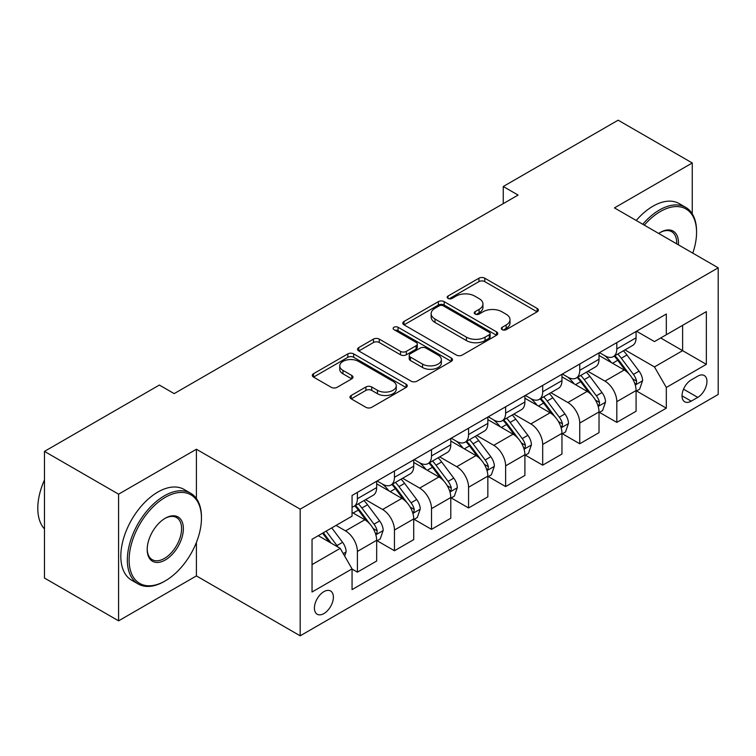 <?xml version="1.0" encoding="UTF-8"?>
<svg xmlns="http://www.w3.org/2000/svg" width="756" height="756" viewBox="0 0 756 756"><rect width="100%" height="100%" fill="white"/><g stroke="black" fill="none" stroke-linecap="round" stroke-linejoin="round"><path stroke-width="1.13" d="M502.154 329.654A2.882 1.663 0 0 0 506.227 329.654L537.147 311.803A4.111 2.372 0 0 0 538.357 310.121A4.111 2.372 0 0 0 537.147 308.439L484.766 278.199A4.111 2.372 0 0 0 478.945 278.199L448.034 296.05A2.882 1.663 0 0 0 447.183 297.221A2.882 1.663 0 0 0 448.034 298.403A2.882 1.663 0 0 0 452.107 298.403L456.104 296.087A13.173 7.607 0 0 1 474.73 296.087L479.096 298.611A13.173 7.607 0 0 1 482.952 303.988A13.173 7.607 0 0 1 479.096 309.365L475.089 311.67A2.882 1.663 0 0 0 474.248 312.852A2.882 1.663 0 0 0 475.089 314.024A2.882 1.663 0 0 0 479.162 314.024L483.169 311.718A13.173 7.607 0 0 1 501.795 311.718L506.161 314.241A13.173 7.607 0 0 1 510.017 319.608A13.173 7.607 0 0 1 506.161 324.985L502.154 327.301A2.882 1.663 0 0 0 501.313 328.473A2.882 1.663 0 0 0 502.154 329.654L502.154 327.301M323.899 613.57A13.419 7.749 120 0 0 332.659 601.748A13.419 7.749 120 0 0 330.599 590.994A13.419 7.749 120 0 0 323.899 591.655A13.419 7.749 120 0 0 315.129 603.477A13.419 7.749 120 0 0 317.189 614.231A13.419 7.749 120 0 0 323.899 613.57M351.2 395.473A4.111 2.372 0 0 0 349.99 397.146A4.111 2.372 0 0 0 351.2 398.828L365.895 407.314A4.111 2.372 0 0 0 371.716 407.314L406.048 387.488A4.111 2.372 0 0 0 407.257 385.806A4.111 2.372 0 0 0 406.048 384.133L353.666 353.884A4.111 2.372 0 0 0 347.855 353.884L313.513 373.71A4.111 2.372 0 0 0 312.304 375.392A4.111 2.372 0 0 0 313.513 377.074L331.26 387.318A4.111 2.372 0 0 0 337.081 387.318L351.776 378.841A4.111 2.372 0 0 0 352.986 377.159A4.111 2.372 0 0 0 351.776 375.477L342.978 370.393A11.009 6.36 0 0 1 339.756 365.904A11.009 6.36 0 0 1 346.55 360.026A11.009 6.36 0 0 1 358.542 361.406L393.025 381.317A11.009 6.36 0 0 1 396.257 385.806A11.009 6.36 0 0 1 389.453 391.684A11.009 6.36 0 0 1 377.461 390.304L371.716 386.987A4.111 2.372 0 0 0 365.895 386.987L351.2 395.473L351.2 398.828M196.409 449.244L118.588 494.178L44.472 451.389L44.472 578.047L118.588 620.846L196.409 575.911L300.179 635.815L300.179 509.157L196.409 449.244L196.409 498.563M692.26 213.835L692.26 162.975L614.439 207.9L718.2 267.813L300.179 509.157M692.26 162.975L618.143 120.185L503.26 186.505L503.26 203.629M44.472 451.389L159.355 385.059L174.173 393.621L518.087 195.067L503.26 186.505M456.397 355.065A4.111 2.372 0 0 0 462.218 355.065L496.55 335.239A4.111 2.372 0 0 0 497.76 333.557A4.111 2.372 0 0 0 496.55 331.875L444.169 301.635A4.111 2.372 0 0 0 438.357 301.635L404.016 321.461A4.111 2.372 0 0 0 402.806 323.143A4.111 2.372 0 0 0 404.016 324.825L456.397 355.065M395.123 330.277A2.882 1.663 0 0 1 398.053 330.684L398.053 327.253L451.304 358.004A4.111 2.372 0 0 1 452.504 359.686A4.111 2.372 0 0 1 451.304 361.368L416.962 381.185A4.111 2.372 0 0 1 411.141 381.185L358.76 350.945L358.76 347.59A4.111 2.372 0 0 0 357.56 349.263A4.111 2.372 0 0 0 358.76 350.945M358.76 347.59L373.455 339.104A4.111 2.372 0 0 1 379.276 339.104L400.519 351.37A4.111 2.372 0 0 0 406.341 351.37L416.093 345.738A4.111 2.372 0 0 0 417.293 344.056A4.111 2.372 0 0 0 416.093 342.383L393.97 329.607A2.882 1.663 0 0 1 393.129 328.435A2.882 1.663 0 0 1 394.906 326.894A2.882 1.663 0 0 1 398.053 327.253M697.741 376.157L691.22 379.928A12.994 7.503 120 0 0 682.734 391.381A12.994 7.503 120 0 0 684.719 401.795A12.994 7.503 120 0 0 691.22 401.152L697.741 397.382A12.994 7.503 120 0 0 706.236 385.929A12.994 7.503 120 0 0 704.242 375.515A12.994 7.503 120 0 0 697.741 376.157M300.179 635.815L718.2 394.471L718.2 267.813M636.524 331.232L654.46 341.58L666.319 334.738L666.319 314.024L352.06 495.463L352.06 516.168L312.039 539.283L312.039 592.005L352.06 568.89L352.06 589.604L666.319 408.164L666.319 387.459L654.46 366.915L624.976 349.896M666.319 334.738L706.34 311.633L706.34 364.354L666.319 387.459M118.588 494.178L118.588 620.846M660.687 337.989L682.621 350.661L682.621 325.326L706.34 311.633M654.46 366.915L682.621 350.661L706.34 364.354M312.039 564.609L340.2 548.355L318.257 535.683M352.06 569.06L357.399 572.141L357.399 551.436A16.774 9.686 -120 0 0 345.539 530.892L336.051 525.42M357.399 572.141L376.668 561.018L376.668 540.304A16.774 9.686 -120 0 0 364.808 519.769L352.06 512.407M377.112 540.738L394.452 550.746L394.452 530.041A16.774 9.686 -120 0 0 382.593 509.497L365.564 499.669M394.452 550.746L413.721 539.623L413.721 518.909A16.774 9.686 -120 0 0 401.861 498.374L376.668 483.821M414.165 519.344L431.515 529.351L431.515 508.646A16.774 9.686 -120 0 0 419.656 488.102L402.627 478.274M431.515 529.351L450.784 518.229L450.784 497.514A16.774 9.686 -120 0 0 438.924 476.979L413.721 462.426M451.228 497.949L468.569 507.956L468.569 487.251A16.774 9.686 -120 0 0 456.709 466.707L439.69 456.879M468.569 507.956L487.847 496.834L487.847 476.119A16.774 9.686 -120 0 0 475.987 455.584L450.784 441.031M488.291 476.545L505.632 486.562L505.632 465.847A16.774 9.686 -120 0 0 493.772 445.312L476.743 435.484M505.632 486.562L524.9 475.439L524.9 454.725A16.774 9.686 -120 0 0 513.04 434.19L487.847 419.637M525.344 455.15L542.685 465.167L542.685 444.452A16.774 9.686 -120 0 0 530.835 423.918L513.806 414.09M542.685 465.167L561.963 454.044L561.963 433.33A16.774 9.686 -120 0 0 550.103 412.785L524.9 398.242M562.407 433.755L579.748 443.772L579.748 423.058A16.774 9.686 -120 0 0 567.888 402.523L550.859 392.685M579.748 443.772L599.017 432.649L599.017 411.935A16.774 9.686 -120 0 0 587.157 391.391L561.963 376.847M599.461 412.36L616.811 422.377L616.811 401.663A16.774 9.686 -120 0 0 604.951 381.128L587.922 371.29M616.811 422.377L636.079 411.245L636.079 390.54A16.774 9.686 -120 0 0 624.22 369.996L599.017 355.452M599.461 352.627L604.951 355.792A16.774 9.686 -120 0 0 613.333 356.624A16.774 9.686 -120 0 0 616.811 348.941L616.811 342.61M562.407 374.022L567.888 377.187A16.774 9.686 -120 0 0 576.27 378.019A16.774 9.686 -120 0 0 579.748 370.336L579.748 364.005M525.344 395.416L530.835 398.582A16.774 9.686 -120 0 0 539.217 399.414A16.774 9.686 -120 0 0 542.685 391.74L542.685 385.399M488.291 416.811L493.772 419.977A16.774 9.686 -120 0 0 502.154 420.808A16.774 9.686 -120 0 0 505.632 413.135L505.632 406.794M451.228 438.206L456.709 441.372A16.774 9.686 -120 0 0 465.101 442.203A16.774 9.686 -120 0 0 468.569 434.53L468.569 428.189M414.165 459.601L419.656 462.766A16.774 9.686 -120 0 0 428.038 463.598A16.774 9.686 -120 0 0 431.515 455.925L431.515 449.593M377.112 480.996L382.593 484.161A16.774 9.686 -120 0 0 390.984 484.993A16.774 9.686 -120 0 0 394.452 477.32L394.452 470.988M636.524 390.965L666.319 408.164M613.333 356.624L632.602 345.492A16.774 9.686 -120 0 0 636.079 337.819L636.079 331.487M576.27 378.019L595.548 366.896A16.774 9.686 -120 0 0 599.017 359.213L599.017 352.882M539.217 399.414L558.486 388.291A16.774 9.686 -120 0 0 561.963 380.608L561.963 374.277M502.154 420.808L521.432 409.686A16.774 9.686 -120 0 0 524.9 402.003L524.9 395.671M465.101 442.203L484.369 431.081A16.774 9.686 -120 0 0 487.847 423.398L487.847 417.066M428.038 463.598L447.306 452.475A16.774 9.686 -120 0 0 450.784 444.793L450.784 438.461M390.984 484.993L410.253 473.87A16.774 9.686 -120 0 0 413.721 466.197L413.721 459.856M352.06 507.068A16.774 9.686 -120 0 0 353.921 506.388L373.19 495.265A16.774 9.686 -120 0 0 376.668 487.592L376.668 481.251M353.921 506.388A16.774 9.686 -120 0 0 357.399 498.714L357.399 492.383M340.2 548.355L352.06 568.89M196.409 575.911L196.409 542.402M503.307 330.06L506.161 328.416A13.173 7.607 0 0 0 510.017 323.039L510.017 319.608M482.952 303.988L482.952 307.409A13.173 7.607 0 0 1 479.096 312.786L476.242 314.43M537.091 311.831L484.766 281.619A4.111 2.372 0 0 0 478.945 281.619L449.177 298.809M496.503 335.267L444.169 305.055A4.111 2.372 0 0 0 438.357 305.055L404.073 324.853M489.283 334.738A2.882 1.663 0 0 0 490.124 333.557A2.882 1.663 0 0 0 489.283 332.385L443.3 305.84A2.882 1.663 0 0 0 439.227 305.84L435.002 308.268A13.173 7.607 0 0 0 431.147 313.645A13.173 7.607 0 0 0 435.002 319.023L466.433 337.167A13.173 7.607 0 0 0 485.059 337.167L489.283 334.738L489.283 338.159A2.882 1.663 0 0 0 490.124 336.978L490.124 333.557M431.147 313.645L431.147 317.076A13.173 7.607 0 0 0 435.002 322.453L435.002 319.023M489.283 338.159L485.059 340.597A13.173 7.607 0 0 1 466.433 340.597L435.002 322.453M358.816 350.982L373.455 342.525L373.455 339.104M417.293 344.056L417.293 347.486A4.111 2.372 0 0 1 416.093 349.159L406.341 354.791A4.111 2.372 0 0 1 400.519 354.791L379.276 342.525A4.111 2.372 0 0 0 373.455 342.525M398.053 330.684L451.247 361.396M422.566 364.09A11.009 6.36 0 0 0 434.568 365.469A11.009 6.36 0 0 0 441.362 359.601A11.009 6.36 0 0 0 438.13 355.103L425.987 348.091A4.111 2.372 0 0 0 420.166 348.091L410.413 353.723A4.111 2.372 0 0 0 409.213 355.396A4.111 2.372 0 0 0 410.413 357.078L422.566 364.09L422.566 367.52A11.009 6.36 0 0 0 434.568 368.9A11.009 6.36 0 0 0 441.362 363.022L441.362 359.601M409.213 355.396L409.213 358.826A4.111 2.372 0 0 0 410.413 360.499L410.413 357.078M422.566 367.52L410.413 360.499M396.257 385.806L396.257 389.236A11.009 6.36 0 0 1 389.453 395.104A11.009 6.36 0 0 1 377.461 393.725L371.716 390.408A4.111 2.372 0 0 0 365.895 390.408L351.247 398.866M339.756 365.904L339.756 369.325A11.009 6.36 0 0 0 342.978 373.814L342.978 370.393M351.729 378.869L342.978 373.814M406 387.526L353.666 357.314A4.111 2.372 0 0 0 347.855 357.314L313.57 377.102M636.079 391.221L639.633 389.17L642.6 380.608A11.113 6.417 -120 0 0 639.056 371.149L626.941 354.98A32.073 18.522 -120 0 0 623.435 350.784M611.396 362.596A32.073 18.522 -120 0 0 604.828 355.717M635.068 384.417L636.354 383.018L636.599 381.081A11.113 6.417 -120 0 0 633.424 374.4L621.309 358.231A32.073 18.522 -120 0 0 617.803 354.035M614.826 355.764A26.621 15.375 60 0 1 619.192 360.735L629.446 374.418M614.25 356.095A32.073 18.522 60 0 1 617.746 360.281L625.798 371.035M599.017 412.615L602.579 410.565L605.537 402.003A11.113 6.417 -120 0 0 601.993 392.544L589.878 376.375A32.073 18.522 -120 0 0 586.382 372.179M574.333 383.991A32.073 18.522 -120 0 0 567.765 377.112M598.005 405.811L599.3 404.422L599.546 402.475A11.113 6.417 -120 0 0 596.361 395.794L584.246 379.625A32.073 18.522 -120 0 0 580.75 375.439M577.764 377.159A26.621 15.375 60 0 1 582.129 382.13L592.383 395.813M577.187 377.49A32.073 18.522 60 0 1 580.693 381.676L588.744 392.43M561.963 434.01L565.516 431.959L568.484 423.398A11.113 6.417 -120 0 0 564.94 413.938L552.825 397.769A32.073 18.522 -120 0 0 549.319 393.583M537.27 405.386A32.073 18.522 -120 0 0 530.712 398.516M560.952 427.206L562.237 425.817L562.483 423.88A11.113 6.417 -120 0 0 559.298 417.189L547.193 401.02A32.073 18.522 -120 0 0 543.687 396.834M540.701 398.554A26.621 15.375 60 0 1 545.076 403.524L555.329 417.208M540.134 398.885A32.073 18.522 60 0 1 543.63 403.08L551.682 413.825M524.9 455.414L528.463 453.354L531.421 444.793A11.113 6.417 -120 0 0 527.877 435.333L515.762 419.164A32.073 18.522 -120 0 0 512.266 414.978M500.217 426.781A32.073 18.522 -120 0 0 493.649 419.911M523.889 448.601L525.184 447.212L525.42 445.275A11.113 6.417 -120 0 0 522.245 438.584L510.13 422.415A32.073 18.522 -120 0 0 506.633 418.229M503.647 419.949A26.621 15.375 60 0 1 508.013 424.919L518.266 438.603M503.071 420.279A32.073 18.522 60 0 1 506.577 424.475L514.628 435.22M487.847 476.809L491.4 474.749L494.367 466.197A11.113 6.417 -120 0 0 490.814 456.728L478.709 440.559A32.073 18.522 -120 0 0 475.203 436.373M463.154 448.176A32.073 18.522 -120 0 0 456.586 441.306M486.826 470.005L488.121 468.607L488.367 466.669A11.113 6.417 -120 0 0 485.182 459.988L473.067 443.81A32.073 18.522 -120 0 0 469.57 439.623M466.584 441.343A26.621 15.375 60 0 1 470.96 446.314L481.213 459.998M466.017 441.674A32.073 18.522 60 0 1 469.514 445.87L477.565 456.615M692.779 253.137A51.153 29.531 120 0 0 696.559 232.385A51.153 29.531 120 0 0 660.385 211.5A51.153 29.531 120 0 0 644.301 225.146M642.751 224.249A52.41 30.259 -60 0 1 659.497 209.96A52.41 30.259 -60 0 1 685.701 207.361A52.41 30.259 -60 0 1 696.559 231.355L696.559 232.385M658.693 233.453A25.572 14.77 -60 0 1 660.385 232.385L660.385 232.385A25.572 14.77 -60 0 1 678.397 244.831M636.221 220.487A52.41 30.259 -60 0 1 652.976 206.19A52.41 30.259 -60 0 1 679.181 203.6L685.701 207.361M676.677 243.838A24.315 14.043 120 0 0 671.659 231.686A24.315 14.043 120 0 0 659.941 232.65M164.392 581.392L165.28 580.873A51.153 29.531 120 0 0 201.455 518.229A51.153 29.531 120 0 0 165.28 497.344A51.153 29.531 120 0 0 129.115 559.988A51.153 29.531 120 0 0 165.28 580.873L164.392 581.392A52.41 30.259 -60 0 1 138.187 583.982A52.41 30.259 -60 0 1 130.155 541.986A52.41 30.259 -60 0 1 164.392 495.804A52.41 30.259 -60 0 1 190.597 493.205A52.41 30.259 -60 0 1 201.455 517.198L201.455 518.229M165.28 559.988A25.572 14.77 -60 0 1 147.193 549.555A25.572 14.77 -60 0 1 165.28 518.229L165.28 518.229A25.572 14.77 -60 0 1 183.368 528.671A25.572 14.77 -60 0 1 165.28 559.988M147.203 549.026A24.315 14.043 120 0 0 152.23 559.657A24.315 14.043 120 0 0 164.392 558.448A24.315 14.043 120 0 0 180.278 537.025A24.315 14.043 120 0 0 176.554 517.539A24.315 14.043 120 0 0 164.836 518.493M138.187 583.982L131.667 580.221A52.41 30.259 -60 0 1 123.634 538.225A52.41 30.259 -60 0 1 157.872 492.043A52.41 30.259 -60 0 1 184.077 489.444L190.597 493.205M44.472 528.945A52.41 30.259 -60 0 1 44.472 479.956M450.784 498.204L454.337 496.144L457.304 487.592A11.113 6.417 -120 0 0 453.761 478.123L441.646 461.954A32.073 18.522 -120 0 0 438.149 457.767M426.1 469.57A32.073 18.522 -120 0 0 419.533 462.7M449.773 491.4L451.067 490.001L451.304 488.064A11.113 6.417 -120 0 0 448.128 481.383L436.014 465.205A32.073 18.522 -120 0 0 432.517 461.018M429.531 462.738A26.621 15.375 60 0 1 433.897 467.709L444.15 481.392M428.954 463.069A32.073 18.522 60 0 1 432.451 467.265L440.512 478.009M413.721 519.599L417.284 517.539L420.241 508.986A11.113 6.417 -120 0 0 416.698 499.527L404.583 483.349A32.073 18.522 -120 0 0 401.086 479.162M389.038 490.965A32.073 18.522 -120 0 0 382.47 484.095M412.71 512.795L414.005 511.396L414.25 509.459A11.113 6.417 -120 0 0 411.066 502.778L398.951 486.609A32.073 18.522 -120 0 0 395.454 482.413M392.468 484.133A26.621 15.375 60 0 1 396.843 489.104L407.087 502.787M391.891 484.464A32.073 18.522 60 0 1 395.397 488.659L403.449 499.414M376.668 540.994L380.221 538.943L383.188 530.381A11.113 6.417 -120 0 0 379.644 520.922L367.529 504.753A32.073 18.522 -120 0 0 364.023 500.557M375.656 534.19L376.942 532.791L377.187 530.854A11.113 6.417 -120 0 0 374.012 524.173L361.897 508.004A32.073 18.522 -120 0 0 358.391 503.808M355.414 505.528A26.621 15.375 60 0 1 359.78 510.498L370.034 524.182M354.838 505.858A32.073 18.522 60 0 1 358.335 510.054L366.386 520.808M344.651 556.057L346.125 551.776A11.113 6.417 -120 0 0 342.581 542.317L331.771 527.886M337.96 547.06A11.113 6.417 -120 0 0 336.949 545.567L326.138 531.137M323.36 532.744L331.128 543.11M322.585 533.188L329.172 541.986M345.539 530.892L364.808 519.769M382.593 509.497L401.861 498.374M419.656 488.102L438.924 476.979M456.709 466.707L475.987 455.584M493.772 445.312L513.04 434.19M530.835 423.918L550.103 412.785M567.888 402.523L587.157 391.391M604.951 381.128L624.22 369.996M616.811 348.941L636.079 337.819M616.811 401.663L636.079 390.54M579.748 423.058L599.017 411.935M579.748 370.336L599.017 359.213M542.685 444.452L561.963 433.33M542.685 391.74L561.963 380.608M505.632 465.847L524.9 454.725M505.632 413.135L524.9 402.003M468.569 487.251L487.847 476.119M468.569 434.53L487.847 423.398M431.515 508.646L450.784 497.514M431.515 455.925L450.784 444.793M394.452 530.041L413.721 518.909M394.452 477.32L413.721 466.197M357.399 551.436L376.668 540.304M357.399 498.714L376.668 487.592M683.528 389.179L697.741 397.382M682.035 395.842L691.22 401.152M506.161 328.416L506.161 324.985M475.089 314.024L475.089 311.67M479.096 312.786L479.096 309.365M448.034 298.403L448.034 296.05M478.945 281.619L478.945 278.199M484.766 281.619L484.766 278.199M537.147 311.803L537.147 308.439M404.016 324.825L404.016 321.461M438.357 305.055L438.357 301.635M444.169 305.055L444.169 301.635M496.55 335.239L496.55 331.875M466.433 340.597L466.433 337.167M485.059 340.597L485.059 337.167M379.276 342.525L379.276 339.104M400.519 354.791L400.519 351.37M406.341 354.791L406.341 351.37M416.093 349.159L416.093 345.738M451.304 361.368L451.304 358.004M365.895 390.408L365.895 386.987M371.716 390.408L371.716 386.987M377.461 393.725L377.461 390.304M351.776 378.841L351.776 375.477M313.513 377.074L313.513 373.71M347.855 357.314L347.855 353.884M353.666 357.314L353.666 353.884M406.048 387.488L406.048 384.133M635.248 385.031L642.524 380.826M621.309 358.231L626.941 354.98M612.568 363.277L617.746 360.281M633.424 374.4L639.056 371.149M632.536 378.737L636.599 381.081M598.185 406.426L605.471 402.22M584.246 379.625L589.878 376.375M575.514 384.672L580.693 381.676M596.361 395.794L601.993 392.544M595.482 400.132L599.546 402.475M561.132 427.82L568.408 423.615M547.193 401.02L552.825 397.769M538.452 406.066L543.63 403.08M559.298 417.189L564.94 413.938M558.419 421.527L562.483 423.88M524.069 449.215L531.345 445.01M510.13 422.415L515.762 419.164M501.398 427.461L506.577 424.475M522.245 438.584L527.877 435.333M521.366 442.931L525.42 445.275M487.015 470.61L494.292 466.405M473.067 443.81L478.709 440.559M464.335 448.856L469.514 445.87M485.182 459.988L490.814 456.728M484.303 464.326L488.367 466.669M449.952 492.005L457.229 487.8M436.014 465.205L441.646 461.954M427.282 470.251L432.451 467.265M448.128 481.383L453.761 478.123M447.25 485.721L451.304 488.064M412.899 513.4L420.175 509.194M398.951 486.609L404.583 483.349M390.219 491.646L395.397 488.659M411.066 502.778L416.698 499.527M410.187 507.115L414.25 509.459M375.836 534.794L383.112 530.599M361.897 508.004L367.529 504.753M353.156 513.04L358.335 510.054M374.012 524.173L379.644 520.922M373.124 528.51L377.187 530.854M343.243 553.619L346.059 551.993M336.949 545.567L342.581 542.317"/></g></svg>
